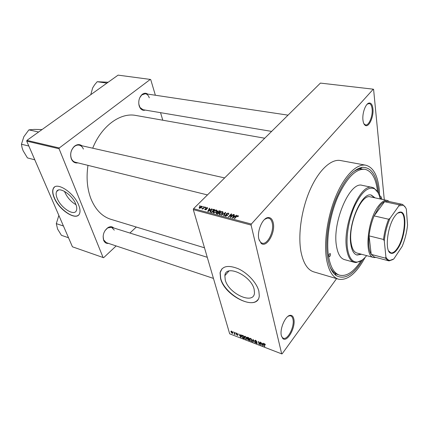 <?xml version="1.0" encoding="UTF-8"?>
<svg xmlns="http://www.w3.org/2000/svg" width="429" height="429" viewBox="0 0 429 429"><rect width="100%" height="100%" fill="white"/><g stroke="black" fill="none" stroke-linecap="round" stroke-linejoin="round"><path stroke-width="0.64" d="M273.219 222.764C275.729 232.523 266.527 248.407 261.111 243.302L258.88 239.162C256.789 231.451 262.462 218.045 267.932 217.583C270.565 217.31 272.329 219.037 273.219 222.764M259.111 240.004L260.773 242.476L262.081 243.173C267.449 245.141 274.356 231.295 272.249 223.026C271.632 220.313 270.452 218.693 268.71 218.184L267.235 218.13L264.57 219.434M372.908 108.719C373.911 116.731 368.817 127.922 365.251 125.365C364.049 124.592 363.283 122.839 362.955 120.109C362.081 113.454 365.556 103.657 368.972 103.057C371.09 102.735 372.404 104.622 372.908 108.719M363.921 123.783L365.572 124.968C368.956 125.777 372.957 115.884 372.104 108.939C371.723 105.668 370.736 103.861 369.149 103.528L367.176 104.215M293.811 318.929C295.983 327.182 287.092 343.136 282.759 338.46L281.37 335.714C279.472 328.936 285.634 315.143 290.395 315.31C292.106 315.261 293.243 316.468 293.811 318.929M281.467 336.095L282.47 337.661L283.322 338.197C287.789 340.326 294.809 326.281 292.943 319.171C292.54 317.38 291.79 316.28 290.685 315.867L289.698 315.744L287.993 316.334M57.239 198.536C60.902 207.845 73.986 216.318 76.319 210.746C77.086 209.148 76.898 206.923 75.761 204.07C72.254 194.723 59.009 186.095 56.649 191.484C55.781 193.157 55.979 195.506 57.239 198.536M64.527 191.372L64.892 192.315C67.374 197.689 71.08 201.828 76.019 204.73M54.172 197.78C59.052 210.097 76.346 221.289 79.429 213.867C80.421 211.77 80.175 208.853 78.695 205.11C74.083 192.728 56.515 181.269 53.384 188.363C52.215 190.599 52.477 193.736 54.172 197.78M54.435 187.162L53.534 188.245C52.365 190.481 52.628 193.618 54.322 197.662C58.752 208.73 73.718 219.627 78.507 215.095M254.166 289.441L254.483 292.894C253.861 305.335 228.357 293.592 225.23 279.858L224.866 275.659C225.574 263.755 251.314 275.504 254.166 289.441M220.56 278.528C224.748 296.664 258.473 312.232 259.277 295.629L258.869 291.227C256.928 283.124 247.801 273.117 238.363 268.779C228.019 264.688 221.916 266.028 220.061 272.812L220.56 278.528M221.884 268.87L220.211 272.64L220.704 278.362C224.287 293.527 250.809 309.271 257.732 299.817M77.906 162.875C74.936 163.342 72.737 161.99 71.316 158.832L71.305 158.81C69.889 154.124 70.86 150.005 74.217 146.45C76.904 144.246 79.478 144.015 81.934 145.769M83.371 149.078C82.518 146.949 81.156 145.651 79.285 145.174C77.472 144.804 75.724 145.345 74.051 146.798C70.898 150.145 69.986 154.016 71.316 158.424C72.174 160.478 73.493 161.738 75.273 162.221L207.459 194.927M108.537 243.399C106.301 243.677 104.671 242.653 103.652 240.326L103.646 240.31C102.37 235.189 103.807 230.947 107.958 227.601C110.194 226.324 112.13 226.448 113.755 227.976M103.121 236.223L103.625 239.881L106.312 242.658L213.454 278.41M145.286 110.092C143.184 110.709 141.436 109.963 140.036 107.861L139.205 106.011C138.133 101.453 139.055 97.64 141.972 94.573C143.913 92.991 145.801 92.825 147.635 94.074M138.798 104.065L139.94 107.438L143.002 109.706L271.621 131.403M362.864 259.475C353.571 274.758 344.691 280.137 336.218 275.622C332.051 272.678 329.199 266.741 327.643 257.808C325.075 242.272 328.169 219.015 335.505 200.086C343.747 180.277 352.633 169.364 362.156 167.353C371.128 167.037 376.528 174.86 378.351 190.825L378.598 193.822M330.073 266.983C331.488 269.83 333.167 271.938 335.108 273.294L338.004 274.705M379.665 196.745L379.257 189.623C377.713 175.343 373.219 167.203 365.771 165.203C356.912 163.47 344.846 175.166 336.202 195.458C327.558 215.712 323.643 242.074 326.539 259.272C328.614 270.699 332.588 277.338 338.465 279.177C347.479 280.77 356.376 273.493 365.143 257.357M365.771 165.203L340.481 160.526C331.188 158.719 318.785 170.023 310.103 189.757C301.415 209.465 297.758 235.21 301.045 252.123C303.389 263.374 307.636 269.959 313.797 271.884L338.465 279.177M264.731 138.224L135.773 115.444C120.495 112.318 101.56 125.826 92.712 148.198M87.977 165.363C86.165 177.778 87.167 188.937 90.975 198.858C95.49 209.727 102.129 216.548 110.886 219.31L204.488 247.796M202.713 206.966L203.469 206.655L202.713 206.966M203.448 208.006L204.52 206.928L204.874 207.019L202.799 209.1L202.445 209.009L202.778 208.676L201.769 208.735L203.448 208.006L203.544 208.349M205.116 207.598L205.877 207.282L205.116 207.598M205.797 208.06L207.32 207.609L207.727 208.135L207.518 208.505L206.998 207.904L206.204 208.103L206.762 209.111L205.191 209.781L204.767 209.293L204.965 208.966L205.475 209.475L206.252 209.239L205.571 208.397L205.797 208.06L206.054 208.982M210.526 209.577L212.055 208.891L208.119 211.502L207.749 211.406L209.459 208.215L209.835 208.312L209.293 209.255L210.601 209.856M216.597 210.033L217.187 210.757L216.57 211.851L213.68 213.025L213.133 212.076L215.133 210.205L216.597 210.033L216.956 211.374M222.549 211.583L223.155 212.317L222.549 213.422L219.643 214.602L219.085 213.621L221.074 211.76L222.549 211.583L222.914 212.966M237.998 215.615L238.39 215.98L237.939 216.763L237.527 216.704L237.655 215.959L237.039 216.082L234.674 218.533L234.298 218.436L236.213 216.393L237.998 215.615L238.208 216.441M251.088 225.069L193.313 209.642L193.565 208.682L320.415 83.092L373.289 89.184L251.351 224.045L251.088 225.069L281.692 353.871L282.121 353.845L336.583 278.619M193.565 208.682L251.351 224.045M235.178 216.039L236.738 215.331L232.781 218.034L232.384 217.927L234.009 214.623L234.4 214.725L233.885 215.701L235.258 216.345M230.952 216.801L233.21 214.414L233.58 214.511L230.764 217.498L230.362 217.396L231.054 214.586L228.791 216.977L228.421 216.881L231.242 213.899L231.639 214.001L231.054 217.192M226.34 213.642L228.303 213.084L228.904 213.915L228.577 214.403L228.174 214.344L228.378 214.012L227.944 213.422L226.716 213.733L227.531 215.261L225.472 216.146L224.925 215.406L225.209 214.967L225.616 215.026L225.793 215.798L227.102 215.272L226.228 214.495L226.34 213.642L226.63 214.768M221.337 215.004L225.675 212.446L223.938 215.69L223.557 215.589L225.187 212.752L221.718 215.106L221.337 215.004M217.535 211.395L219.466 210.827L220.592 211.122L217.755 214.055L216.624 213.755L216.109 213.116L217.331 212.242L217.535 211.395L217.841 212.543M210.821 210.408L213.61 209.298L214.661 209.572L211.819 212.484L210.296 212.012L210.151 211.379L210.821 210.408L210.923 210.784M199.614 206.976L201.684 206.14L202.08 206.757L201.582 207.47L199.528 208.29L199.131 207.668L199.614 206.976L199.721 207.352M199.421 206.108L200.177 205.791L199.421 206.108M373.289 89.184L373.6 89.425L384.293 199.834M232.909 331.681L233.349 332.228L232.909 331.681M235.092 332.518L235.532 333.065L235.092 332.518M240.674 334.647L241.012 334.776L240.867 337.382L238.663 333.88L239.532 335.006L240.648 335.435L240.674 334.647M246.149 337.124L246.841 338.969L245.93 339.36L244.251 337.35L244.171 336.706L245.082 336.298L246.149 337.124M251.544 339.189L252.231 341.023L251.297 341.425L249.619 339.403L249.539 338.776L250.472 338.352L251.544 339.189M255.668 340.342L257.041 341.779L255.732 340.68L255.191 340.937L257.303 343.248L256.542 343.447L255.303 342.165L256.44 343.093L256.955 342.991L254.864 340.814L255.668 340.342M262.956 343.157L263.309 343.291L263.057 345.913L260.853 342.353L261.728 343.506L262.897 343.951L262.956 343.157M193.313 209.642L229.681 333.821L281.692 353.871M264.993 344.096L265.379 344.9L264.173 344.112L264.757 346.568L264.42 346.439L263.83 343.892L264.403 343.677L264.993 344.096M260.13 342.079L260.467 342.208L261.25 345.222L258.848 342.127L259.481 344.541L259.143 344.412L258.36 341.404L260.757 344.492L260.13 342.079M253.013 339.36L255.121 342.862L253.287 339.784L253.126 342.095L252.778 341.961L253.013 339.36M247.726 337.339L248.74 337.73L249.555 340.723L247.436 339.237L247.619 338.744L246.932 337.516L247.726 337.339M242.423 335.317L243.377 335.682L244.203 338.663L242.771 338.063L241.624 336.357L241.527 335.639L242.423 335.317M236.679 333.086L237.655 334.084L236.744 333.387L236.406 333.558L237.902 335.205L237.328 335.333L236.411 334.432L237.575 334.99L236.106 333.489L236.476 333.349M234.18 332.169L235.119 334.448L234.1 333.987L234.572 333.708L234.18 332.169M231.558 331.129L232.84 333.124L232.207 333.365L231.006 331.933L230.931 331.365L231.558 331.129M377.568 191.854C376.11 178.678 371.954 171.166 365.09 169.316L360.113 168.924C357.765 169.257 355.319 170.372 352.767 172.27M26.716 141.125L26.914 140.385L59.277 147.973L59.073 148.745L26.716 141.125L72.437 246.804L103.63 257.7L116.157 245.94M129.912 233.038L136.299 227.043M59.277 147.973L150.289 79.419L150.735 79.628L155.368 95.233M160.543 112.666L162.784 120.211M150.289 79.419L118.093 75.129L26.914 140.385M59.073 148.745L103.142 257.636M71.316 158.424L71.305 158.81M114.296 230.137L111.519 227.273L107.679 227.928L105.046 230.561M103.625 239.881L103.646 240.31M149.271 97.833C148.498 95.458 147.185 94.09 145.334 93.731L141.758 94.943L139.704 97.823M379.644 195.78C380.78 195.978 381.526 197.158 381.885 199.319M381.081 199.147L379.66 196.439M265.256 344.535L265.052 344.809M264.478 343.709L264.259 344.004M264.65 346.139L264.42 346.439M263.127 345.222L262.704 345.779M263.299 343.42L262.897 343.951M262.784 345.018L262.87 344.256L261.937 343.897L262.773 345.527L263.197 344.466M263.267 343.736L262.87 344.256M263.143 345.039L262.773 345.527M261.132 344.766L260.891 345.082M259.368 344.117L259.143 344.412M260.982 344.197L260.757 344.492M256.757 343.162L256.542 343.447M255.303 340.24L254.864 340.814M253.174 341.446L252.778 341.961M251.512 341.146L251.297 341.425M249.876 339.071L249.619 339.403M251.201 341.076L251.893 340.792L251.812 340.208L250.568 338.706L249.876 339.001L250.268 340.267L251.201 341.076M247.892 338.647L247.436 339.237M247.431 337.248L246.97 337.837M249.131 340.245L248.89 339.355L247.726 339.146L248.563 340.031L249.351 339.966M249.11 339.076L248.89 339.355M247.694 337.328L247.297 337.961L248.15 338.76L247.941 339.017M249.013 338.728L248.793 339.007L248.509 337.955L247.485 337.596M248.15 338.76L248.793 339.007M246.144 339.082L245.93 339.36M244.503 337.028L244.251 337.35M245.828 339.012L246.509 338.738L246.428 338.143L245.184 336.647L244.509 336.937L244.905 338.208L245.828 339.012M247.142 337.232L246.932 337.5M241.865 336.052L241.624 336.357M243.785 338.191L243.146 335.907L241.87 335.805L242.734 337.736L243.785 338.191L243.999 337.918M240.9 336.781L240.53 337.248M241.001 334.985L240.648 335.435M240.578 336.492L240.637 335.741L239.741 335.398L240.589 336.996L240.942 336.03M240.985 335.301L240.637 335.741M240.91 336.588L240.589 336.996M237.779 334.77L237.328 335.333M236.476 333.027L236.106 333.489M234.888 333.649L234.432 334.223M234.819 333.397L234.572 333.708M232.781 332.652L232.207 333.365M231.794 331.247L231.006 331.933M231.258 331.617L232.127 333.06L232.507 332.883L231.639 331.435M236.422 215.546L236.341 215.229M234.154 215.192L234.009 214.623M234.003 216.168L233.885 215.701M233.553 217.138L234.722 216.355L233.682 216.082L232.85 217.659L233.553 217.138L233.633 217.449M234.802 216.656L234.722 216.355M232.92 217.937L232.85 217.659M233.306 214.8L233.21 214.414M231.279 215.465L231.054 214.586M231.456 214.747L231.242 213.899M228.63 214.344L228.303 213.084M225.52 216.157L225.209 214.967M225.901 216.205L225.793 215.798M227.032 215.846L226.941 215.503M227.247 215.669L227.113 215.165M225.45 212.864L225.316 212.355M226.201 214.468L226.088 214.033M225.295 213.159L225.187 212.752M219.804 213.111L219.696 212.72M221.149 212.044L221.074 211.76M219.97 214.259L222.184 213.32L222.64 212.661L222.222 211.926L220.056 212.822L219.562 213.545L220.077 214.661M222.281 213.68L222.184 213.32M216.613 213.755L216.345 212.752M217.723 213.615L218.57 212.736L217.482 212.484L216.591 213.041L217.825 213.985M218.672 213.106L218.57 212.736M218.903 212.393L219.895 211.368L218.715 211.106L217.718 211.754L219.004 212.763M219.997 211.738L219.895 211.368M218.313 212.666L218.189 212.205M213.862 211.54L213.76 211.154M215.208 210.489L215.133 210.205M214.012 212.682L216.216 211.754L216.677 211.079L216.27 210.371L214.109 211.261L213.599 212.012L214.119 213.079M216.313 212.103L216.216 211.754M213.733 209.754L213.61 209.298M211.792 212.044L213.969 209.819L212.012 209.835L211.175 210.505L210.703 211.685L211.888 212.409M214.071 210.178L213.969 209.819M211.282 212.339L211.154 211.878M210.853 212.226L210.703 211.685M211.76 209.089L211.679 208.794M209.599 208.719L209.459 208.215M209.416 209.711L209.293 209.255M208.907 210.639L210.071 209.883L209.079 209.625L208.204 211.143L208.907 210.639L208.987 210.929M210.146 210.156L210.071 209.883M207.556 208.456L207.32 207.609M206.44 209.513L206.108 208.312M205.191 209.781L204.965 208.966M205.571 209.829L205.475 209.475M206.263 209.631L206.183 209.341M206.36 209.572L206.258 209.196M205.62 207.539L205.523 207.191M204.617 207.271L204.52 206.928M202.874 209.025L202.778 208.676M202.29 208.912L202.166 208.467M202.461 208.848L202.381 208.569M203.073 208.826L202.955 208.414M203.217 206.907L203.115 206.564M201.941 207.046L201.684 206.14M199.839 207.995L201.619 206.832L201.378 206.435L199.984 207.051L199.592 207.593L199.93 208.322M201.324 207.706L201.228 207.379M199.925 206.043L199.828 205.7M330.469 254.075L330.115 253.496C329.322 253.743 328.914 254.628 328.904 256.145L329.257 256.714C330.051 256.467 330.459 255.587 330.469 254.075M375.091 197.876L371.358 195.109C361.819 191.527 347.511 224.839 350.799 244.08C351.759 250.439 353.823 254.097 356.998 255.051L361.577 254.279M374.501 197.748L371.064 195.056M380.223 198.965C379.091 193.742 377.15 190.342 374.388 188.765C368.2 186.304 361.701 191.908 354.896 205.582C348.868 218.726 345.795 236.728 347.495 248.547C348.943 257.497 352.053 262.006 356.826 262.076C360.001 261.921 363.272 259.776 366.65 255.63M361.524 260.451L356.108 262.543L354.3 262.323C350.391 261.132 347.817 256.622 346.589 248.793C342.347 224.785 360.344 182.91 372.249 187.403L373.959 188.031L377.836 192.348M372.249 187.403L362.226 185.36C350.053 180.834 332.008 222.26 336.497 246.117C337.8 253.893 340.444 258.392 344.439 259.599L354.3 262.323M365.09 169.316C355.823 168.441 346.67 177.783 337.623 197.345C329.601 216.109 325.943 240.54 328.593 256.558C330.507 267.278 334.218 273.493 339.72 275.204C346.675 276.662 353.791 271.852 361.057 260.768M375.986 257.443L373.589 257.48L356.928 253.035C353.941 252.139 351.995 248.702 351.094 242.712C348.026 224.678 361.422 193.517 370.383 196.873L387.253 200.461L389.371 201.582M356.708 254.965L360.998 254.124M38.406 131.966L28.888 129.869L34.159 129.413L42.047 129.558M28.834 146.026L21.45 144.241L23.842 136.728L28.888 129.869M34.797 159.803L27.451 157.91L23.139 150.788L22.024 147.555L21.45 144.241M397.683 248.766C395.109 252.531 392.76 253.989 390.631 253.153C384.54 251.356 387.301 226.163 394.83 216.221C396.846 213.417 398.729 212.023 400.482 212.039C407.673 211.594 405.523 237.8 397.683 248.766M388.615 250.906L390.84 252.847C392.83 253.255 394.98 251.764 397.292 248.38C404.724 237.972 407.083 213.186 400.525 212.409L397.667 213.133M373.589 257.48C364.028 256.531 367.256 220.034 378.501 205.958C381.665 201.791 384.577 199.957 387.253 200.461M398.841 205.893L398.911 204.772L401.989 204.274L387.73 201.233L384.561 201.694C382.802 202.52 381.006 204.161 379.177 206.622L374.115 215.894C371.519 222.238 369.83 228.898 369.053 235.864L371.208 254.381L374.367 257.014L388.454 260.762L385.419 258.14L385.918 257.03C386.958 259.143 388.288 260.269 389.918 260.403L393.779 258.998L402.188 246.353C404.971 239.602 406.756 232.518 407.55 225.091L406.354 209.196C405.544 207.148 404.467 205.834 403.131 205.255L398.841 205.893L390.009 218.345C386.974 225.482 385.07 233.011 384.287 240.942L385.918 257.03M384.287 240.942L383.515 239.457L369.053 235.864C368.243 244.326 368.961 250.498 371.208 254.381L385.419 258.14M398.911 204.772L384.561 201.694L374.115 215.894L388.636 219.224L390.009 218.345M393.114 259.454L389.151 260.88L388.454 260.762M401.989 204.274L402.659 204.483L405.448 207.384M383.515 239.457C384.346 232.405 386.057 225.659 388.636 219.224M106.724 83.087L97.201 81.714L108.156 82.239M90.776 94.68L92.626 87.972L94.584 84.835L97.201 81.714M63.438 225.992L56.301 223.638L58.859 215.417M68.522 237.752L61.433 235.317L57.599 229.081L56.301 223.638M264.43 343.688L263.899 344.396M236.309 216.79L236.213 216.393M227.359 215.546L227.097 214.532M225.005 213.696L224.887 213.251M219.589 211.288L219.466 210.827M217.219 213.91L217.09 213.449M206.58 209.39L206.338 208.521M260.773 242.476L261.111 243.302M364.848 124.705L365.251 125.365M282.47 337.661L282.759 338.46M139.94 107.438L140.036 107.861M364.612 124.828L364.95 124.877M335.108 273.294L336.218 275.622M359.105 168.184L360.687 168.484L359.105 168.184M360.113 168.924L362.156 167.353M267.154 217.787L267.546 217.884M368.179 103.4L368.522 103.448M289.559 315.481L289.924 315.605M141.758 94.943L141.972 94.573M107.679 227.928L107.958 227.601M74.051 146.798L74.217 146.45M224.866 275.659L228.925 271.031M58.414 190.063L56.649 191.484M263.83 343.892L264.033 343.613M262.773 345.109L263.186 344.562M255.303 340.621L255.55 340.299M256.955 342.991L257.164 342.717M254.831 340.562L255.073 340.251M249.539 338.776L249.93 338.272M251.893 340.792L252.172 340.433M250.15 338.653L250.402 338.331M246.932 337.516L247.158 337.232M247.823 339.023L248.059 338.722M247.394 337.607L247.63 337.307M244.171 336.706L244.557 336.218M246.509 338.738L246.782 338.384M244.777 336.593L245.023 336.277M241.527 335.639L241.87 335.205M234.566 333.746L234.824 333.424M230.931 331.365L231.161 331.081M232.507 332.883L232.759 332.572M237.838 216.259L237.956 216.747M228.378 214.012L228.48 214.393M226.651 214.221L226.823 214.875M224.925 215.406L225.069 215.959M225.515 215.669L225.649 216.184M227.102 215.272L227.209 215.701M226.099 214.007L226.222 214.489M219.085 213.621L219.31 214.457M219.718 214.141L219.852 214.645M222.64 212.661L222.774 213.165M216.109 213.116L216.237 213.594M217.24 211.829L217.417 212.489M216.656 213.283L216.795 213.803M217.798 212.049L217.937 212.569M213.133 212.076L213.352 212.881M213.744 212.553L213.883 213.063M216.677 211.079L216.811 211.577M210.151 211.379L210.333 212.033M204.767 209.293L204.858 209.615M205.298 209.4L205.416 209.819M206.252 209.239L206.344 209.583M205.571 208.397L205.647 208.682M199.131 207.668L199.276 208.172M199.689 207.926L199.801 208.328M201.619 206.832L201.748 207.287M289.698 315.744L290.395 315.31M368.366 103.582L368.972 103.057M267.235 218.13L267.932 217.583M356.826 262.076L356.108 262.543M374.388 188.765L373.959 188.031M224.635 177.922L79.285 145.174M145.334 93.731L288.036 115.149M109.985 226.791L207.271 257.293M390.363 252.676L390.631 253.153M389.789 252.574L390.395 252.735M388.572 201.41L388.207 200.788M375.198 257.234L374.592 257.62M399.469 212.173L400.08 212.307M400.026 212.344L400.482 212.039M389.918 260.403L389.151 260.88M403.131 205.255L402.659 204.483"/></g></svg>
